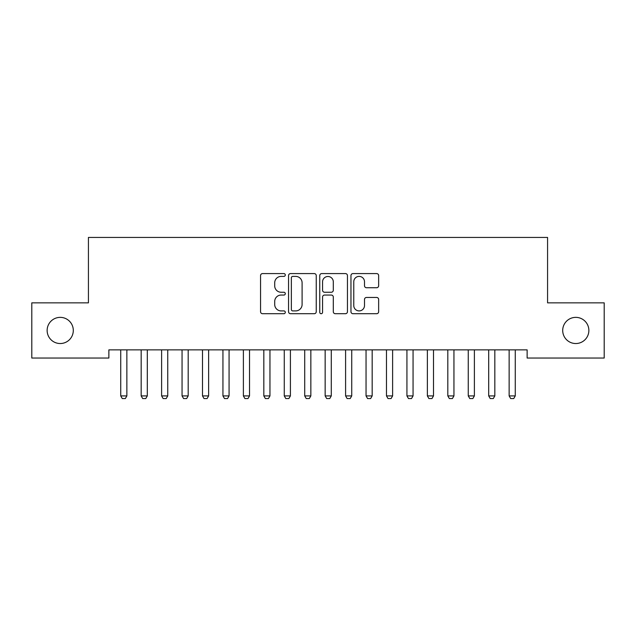 <?xml version="1.0" encoding="UTF-8"?>
<svg xmlns="http://www.w3.org/2000/svg" width="636" height="636" viewBox="0 0 636 636"><rect width="100%" height="100%" fill="white"/><g stroke="black" fill="none" stroke-linecap="round" stroke-linejoin="round"><path stroke-width="0.95" d="M285.294 274.99A1.407 1.407 0 0 0 283.887 273.583L262.565 273.583A2.003 2.003 0 0 0 260.561 275.595L260.561 311.712A2.003 2.003 0 0 0 262.565 313.715L283.887 313.715A1.407 1.407 0 0 0 285.294 312.316A1.407 1.407 0 0 0 283.887 310.909L281.128 310.909A6.424 6.424 0 0 1 274.704 304.485L274.704 301.48A6.424 6.424 0 0 1 281.128 295.056L283.887 295.056A1.407 1.407 0 0 0 285.294 293.649A1.407 1.407 0 0 0 283.887 292.25L281.128 292.25A6.424 6.424 0 0 1 274.704 285.826L274.704 282.813A6.424 6.424 0 0 1 281.128 276.398L283.887 276.398A1.407 1.407 0 0 0 285.294 274.99M562.701 330.45A13.086 13.086 0 0 0 575.787 343.535A13.086 13.086 0 0 0 588.864 330.45A13.086 13.086 0 0 0 575.787 317.364A13.086 13.086 0 0 0 562.701 330.45M47.136 330.45A13.086 13.086 0 0 0 60.213 343.535A13.086 13.086 0 0 0 73.299 330.45A13.086 13.086 0 0 0 60.213 317.364A13.086 13.086 0 0 0 47.136 330.45M376.639 287.734A2.003 2.003 0 0 0 378.651 285.723L378.651 275.595A2.003 2.003 0 0 0 376.639 273.583L352.964 273.583A2.003 2.003 0 0 0 350.961 275.595L350.961 311.712A2.003 2.003 0 0 0 352.964 313.715L376.639 313.715A2.003 2.003 0 0 0 378.651 311.712L378.651 299.469A2.003 2.003 0 0 0 376.639 297.465L366.511 297.465A2.003 2.003 0 0 0 364.5 299.469L364.5 305.542A5.366 5.366 0 0 1 359.133 310.909A5.366 5.366 0 0 1 353.767 305.542L353.767 281.764A5.366 5.366 0 0 1 359.133 276.398A5.366 5.366 0 0 1 364.5 281.764L364.5 285.723A2.003 2.003 0 0 0 366.511 287.734L376.639 287.734M527.133 349.872L108.867 349.872L108.867 358.044L31.8 358.044L31.8 302.855L88.428 302.855L88.428 237.435L547.572 237.435L547.572 302.855L604.2 302.855L604.2 358.044L527.133 358.044L527.133 349.872M316.243 275.595A2.003 2.003 0 0 0 314.24 273.583L290.557 273.583A2.003 2.003 0 0 0 288.553 275.595L288.553 311.712A2.003 2.003 0 0 0 290.557 313.715L314.24 313.715A2.003 2.003 0 0 0 316.243 311.712L316.243 275.595M321.76 273.583L345.443 273.583A2.003 2.003 0 0 1 347.447 275.595L347.447 311.712A2.003 2.003 0 0 1 345.443 313.715L335.307 313.715A2.003 2.003 0 0 1 333.304 311.712L333.304 297.068A2.003 2.003 0 0 0 331.292 295.056L324.575 295.056A2.003 2.003 0 0 0 322.563 297.068L322.563 312.316A1.407 1.407 0 0 1 321.164 313.715A1.407 1.407 0 0 1 319.757 312.316L319.757 275.595A2.003 2.003 0 0 1 321.76 273.583M292.767 276.398A1.407 1.407 0 0 0 291.36 277.797L291.36 309.501A1.407 1.407 0 0 0 292.767 310.909L295.676 310.909A6.424 6.424 0 0 0 302.1 304.485L302.1 282.813A6.424 6.424 0 0 0 295.676 276.398L292.767 276.398M333.304 281.867A5.366 5.366 0 0 0 327.93 276.493A5.366 5.366 0 0 0 322.563 281.867L322.563 290.239A2.003 2.003 0 0 0 324.575 292.25L331.292 292.25A2.003 2.003 0 0 0 333.304 290.239L333.304 281.867M120.49 349.872L120.633 350.317A2.043 2.043 0 0 1 120.729 350.937L120.729 395.91L126.858 395.91L126.858 350.937A2.043 2.043 0 0 1 126.954 350.317L127.097 349.872M126.858 395.91L125.324 398.565L122.263 398.565L120.729 395.91M140.93 349.872L141.073 350.317A2.043 2.043 0 0 1 141.168 350.937L141.168 395.91L147.306 395.91L147.306 350.937A2.043 2.043 0 0 1 147.401 350.317L147.536 349.872M147.306 395.91L145.771 398.565L142.703 398.565L141.168 395.91M161.377 349.872L161.512 350.317A2.043 2.043 0 0 1 161.616 350.937L161.616 395.91L167.745 395.91L167.745 350.937A2.043 2.043 0 0 1 167.84 350.317L167.984 349.872M167.745 395.91L166.211 398.565L163.142 398.565L161.616 395.91M181.816 349.872L181.96 350.317A2.043 2.043 0 0 1 182.055 350.937L182.055 395.91L188.184 395.91L188.184 350.937A2.043 2.043 0 0 1 188.288 350.317L188.423 349.872M188.184 395.91L186.658 398.565L183.589 398.565L182.055 395.91M202.264 349.872L202.399 350.317A2.043 2.043 0 0 1 202.494 350.937L202.494 395.91L208.632 395.91L208.632 350.937A2.043 2.043 0 0 1 208.727 350.317L208.87 349.872M208.632 395.91L207.097 398.565L204.029 398.565L202.494 395.91M222.703 349.872L222.846 350.317A2.043 2.043 0 0 1 222.942 350.937L222.942 395.91L229.071 395.91L229.071 350.937A2.043 2.043 0 0 1 229.167 350.317L229.31 349.872M229.071 395.91L227.537 398.565L224.476 398.565L222.942 395.91M243.143 349.872L243.286 350.317A2.043 2.043 0 0 1 243.381 350.937L243.381 395.91L249.519 395.91L249.519 350.937A2.043 2.043 0 0 1 249.614 350.317L249.757 349.872M249.519 395.91L247.984 398.565L244.916 398.565L243.381 395.91M263.59 349.872L263.733 350.317A2.043 2.043 0 0 1 263.829 350.937L263.829 395.91L269.958 395.91L269.958 350.937A2.043 2.043 0 0 1 270.054 350.317L270.197 349.872M269.958 395.91L268.424 398.565L265.363 398.565L263.829 395.91M284.03 349.872L284.173 350.317A2.043 2.043 0 0 1 284.268 350.937L284.268 395.91L290.406 395.91L290.406 350.937A2.043 2.043 0 0 1 290.501 350.317L290.636 349.872M290.406 395.91L288.871 398.565L285.803 398.565L284.268 395.91M304.477 349.872L304.612 350.317A2.043 2.043 0 0 1 304.716 350.937L304.716 395.91L310.845 395.91L310.845 350.937A2.043 2.043 0 0 1 310.94 350.317L311.084 349.872M310.845 395.91L309.311 398.565L306.242 398.565L304.716 395.91M324.916 349.872L325.06 350.317A2.043 2.043 0 0 1 325.155 350.937L325.155 395.91L331.284 395.91L331.284 350.937A2.043 2.043 0 0 1 331.388 350.317L331.523 349.872M331.284 395.91L329.758 398.565L326.689 398.565L325.155 395.91M345.364 349.872L345.499 350.317A2.043 2.043 0 0 1 345.594 350.937L345.594 395.91L351.732 395.91L351.732 350.937A2.043 2.043 0 0 1 351.827 350.317L351.97 349.872M351.732 395.91L350.197 398.565L347.129 398.565L345.594 395.91M365.803 349.872L365.946 350.317A2.043 2.043 0 0 1 366.042 350.937L366.042 395.91L372.171 395.91L372.171 350.937A2.043 2.043 0 0 1 372.267 350.317L372.41 349.872M372.171 395.91L370.637 398.565L367.576 398.565L366.042 395.91M386.243 349.872L386.386 350.317A2.043 2.043 0 0 1 386.481 350.937L386.481 395.91L392.619 395.91L392.619 350.937A2.043 2.043 0 0 1 392.714 350.317L392.857 349.872M392.619 395.91L391.084 398.565L388.016 398.565L386.481 395.91M406.69 349.872L406.833 350.317A2.043 2.043 0 0 1 406.929 350.937L406.929 395.91L413.058 395.91L413.058 350.937A2.043 2.043 0 0 1 413.154 350.317L413.297 349.872M413.058 395.91L411.524 398.565L408.463 398.565L406.929 395.91M427.13 349.872L427.273 350.317A2.043 2.043 0 0 1 427.368 350.937L427.368 395.91L433.506 395.91L433.506 350.937A2.043 2.043 0 0 1 433.601 350.317L433.736 349.872M433.506 395.91L431.971 398.565L428.903 398.565L427.368 395.91M447.577 349.872L447.712 350.317A2.043 2.043 0 0 1 447.816 350.937L447.816 395.91L453.945 395.91L453.945 350.937A2.043 2.043 0 0 1 454.04 350.317L454.183 349.872M453.945 395.91L452.411 398.565L449.342 398.565L447.816 395.91M468.017 349.872L468.16 350.317A2.043 2.043 0 0 1 468.255 350.937L468.255 395.91L474.384 395.91L474.384 350.937A2.043 2.043 0 0 1 474.488 350.317L474.623 349.872M474.384 395.91L472.858 398.565L469.789 398.565L468.255 395.91M488.464 349.872L488.599 350.317A2.043 2.043 0 0 1 488.694 350.937L488.694 395.91L494.832 395.91L494.832 350.937A2.043 2.043 0 0 1 494.927 350.317L495.07 349.872M494.832 395.91L493.298 398.565L490.229 398.565L488.694 395.91M508.903 349.872L509.046 350.317A2.043 2.043 0 0 1 509.142 350.937L509.142 395.91L515.271 395.91L515.271 350.937A2.043 2.043 0 0 1 515.367 350.317L515.51 349.872M515.271 395.91L513.737 398.565L510.676 398.565L509.142 395.91"/></g></svg>
